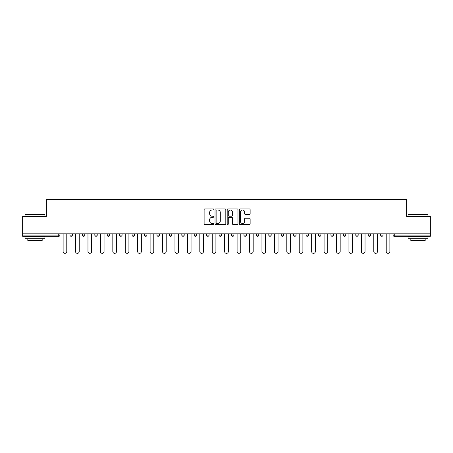 <?xml version="1.0" encoding="UTF-8"?>
<svg xmlns="http://www.w3.org/2000/svg" width="453" height="453" viewBox="0 0 453 453"><rect width="100%" height="100%" fill="white"/><g stroke="black" fill="none" stroke-linecap="round" stroke-linejoin="round"><path stroke-width="0.68" d="M213.754 209.467A0.549 0.549 0 0 0 213.21 208.924L204.898 208.924A0.781 0.781 0 0 0 204.116 209.705L204.116 223.776A0.781 0.781 0 0 0 204.898 224.563L213.21 224.563A0.549 0.549 0 0 0 213.754 224.014A0.549 0.549 0 0 0 213.21 223.465L212.134 223.465A2.503 2.503 0 0 1 209.631 220.962L209.631 219.79A2.503 2.503 0 0 1 212.134 217.287L213.21 217.287A0.549 0.549 0 0 0 213.754 216.744A0.549 0.549 0 0 0 213.21 216.194L212.134 216.194A2.503 2.503 0 0 1 209.631 213.691L209.631 212.519A2.503 2.503 0 0 1 212.134 210.016L213.21 210.016A0.549 0.549 0 0 0 213.754 209.467M249.354 214.433A0.781 0.781 0 0 0 250.135 213.652L250.135 209.705A0.781 0.781 0 0 0 249.354 208.924L240.124 208.924A0.781 0.781 0 0 0 239.343 209.705L239.343 223.776A0.781 0.781 0 0 0 240.124 224.563L249.354 224.563A0.781 0.781 0 0 0 250.135 223.776L250.135 219.009A0.781 0.781 0 0 0 249.354 218.227L245.401 218.227A0.781 0.781 0 0 0 244.62 219.009L244.62 221.375A2.089 2.089 0 0 1 242.531 223.465A2.089 2.089 0 0 1 240.435 221.375L240.435 212.112A2.089 2.089 0 0 1 242.531 210.016A2.089 2.089 0 0 1 244.62 212.112L244.62 213.652A0.781 0.781 0 0 0 245.401 214.433L249.354 214.433M22.65 233.827L22.65 216.381L46.387 216.381L46.387 199.654L406.613 199.654L406.613 216.381L430.35 216.381L430.35 233.827L22.65 233.827L22.65 235.101L58.737 235.101L58.737 233.827M225.815 209.705A0.781 0.781 0 0 0 225.033 208.924L215.809 208.924A0.781 0.781 0 0 0 215.028 209.705L215.028 223.776A0.781 0.781 0 0 0 215.809 224.563L225.033 224.563A0.781 0.781 0 0 0 225.815 223.776L225.815 209.705M227.967 208.924L237.191 208.924A0.781 0.781 0 0 1 237.972 209.705L237.972 223.776A0.781 0.781 0 0 1 237.191 224.563L233.244 224.563A0.781 0.781 0 0 1 232.463 223.776L232.463 218.069A0.781 0.781 0 0 0 231.681 217.287L229.059 217.287A0.781 0.781 0 0 0 228.278 218.069L228.278 224.014A0.549 0.549 0 0 1 227.729 224.563A0.549 0.549 0 0 1 227.185 224.014L227.185 209.705A0.781 0.781 0 0 1 227.967 208.924M58.737 236.296A1.195 1.195 0 0 0 59.932 235.101L58.737 235.101L58.737 236.296A1.195 1.195 0 0 0 59.932 235.101L59.932 233.827L59.932 235.101A1.195 1.195 0 0 1 58.737 236.296L22.65 236.296L22.65 235.101M430.35 233.827L430.35 236.296L394.263 236.296A1.195 1.195 0 0 1 393.068 235.101L393.068 233.827L393.068 235.101L430.35 235.101M69.966 233.827L69.966 235.101L69.966 233.827M71.161 236.296A1.195 1.195 0 0 1 69.966 235.101A1.195 1.195 0 0 0 71.161 236.296A1.195 1.195 0 0 0 72.355 235.101L72.355 233.827L72.355 235.101A1.195 1.195 0 0 1 71.161 236.296A1.195 1.195 0 0 1 69.966 235.101L72.355 235.101A1.195 1.195 0 0 1 71.161 236.296M82.395 233.827L82.395 235.101L82.395 233.827M84.785 233.827L84.785 235.101L84.785 233.827M94.824 233.827L94.824 235.101L94.824 233.827M97.214 233.827L97.214 235.101L97.214 233.827M107.248 233.827L107.248 235.101L107.248 233.827M109.637 233.827L109.637 235.101A1.195 1.195 0 0 1 108.443 236.296A1.195 1.195 0 0 1 107.248 235.101A1.195 1.195 0 0 0 108.443 236.296A1.195 1.195 0 0 0 109.637 235.101A1.195 1.195 0 0 1 108.443 236.296A1.195 1.195 0 0 1 107.248 235.101L109.637 235.101M119.677 233.827L119.677 235.101L119.677 233.827M122.067 233.827L122.067 235.101L122.067 233.827M134.49 233.827L134.49 235.101L132.1 235.101A1.195 1.195 0 0 0 133.295 236.296A1.195 1.195 0 0 1 132.1 235.101L132.1 233.827M144.53 233.827L144.53 235.101L144.53 233.827M146.919 233.827L146.919 235.101A1.195 1.195 0 0 1 145.724 236.296A1.195 1.195 0 0 1 144.53 235.101L146.919 235.101A1.195 1.195 0 0 1 145.724 236.296M156.959 233.827L156.959 235.101L156.959 233.827M159.348 233.827L159.348 235.101A1.195 1.195 0 0 1 158.154 236.296A1.195 1.195 0 0 1 156.959 235.101L159.348 235.101A1.195 1.195 0 0 1 158.154 236.296M169.382 233.827L169.382 235.101L169.382 233.827M171.772 233.827L171.772 235.101A1.195 1.195 0 0 1 170.577 236.296A1.195 1.195 0 0 1 169.382 235.101L171.772 235.101A1.195 1.195 0 0 1 170.577 236.296M181.812 233.827L181.812 235.101L181.812 233.827M184.201 233.827L184.201 235.101L184.201 233.827M194.235 233.827L194.235 235.101L194.235 233.827M196.63 233.827L196.63 235.101L196.63 233.827M206.664 233.827L206.664 235.101L206.664 233.827M209.054 233.827L209.054 235.101L209.054 233.827M219.093 233.827L219.093 235.101L219.093 233.827M221.483 233.827L221.483 235.101L221.483 233.827M233.907 233.827L233.907 235.101A1.195 1.195 0 0 1 232.712 236.296A1.195 1.195 0 0 1 231.517 235.101L231.517 233.827M246.336 233.827L246.336 235.101A1.195 1.195 0 0 1 245.141 236.296A1.195 1.195 0 0 1 243.946 235.101L243.946 233.827M258.765 233.827L258.765 235.101A1.195 1.195 0 0 1 257.57 236.296A1.195 1.195 0 0 1 256.37 235.101L256.37 233.827M271.188 233.827L271.188 235.101A1.195 1.195 0 0 1 269.994 236.296A1.195 1.195 0 0 1 268.799 235.101L268.799 233.827M282.423 236.296A1.195 1.195 0 0 0 283.618 235.101L283.618 233.827L283.618 235.101A1.195 1.195 0 0 1 282.423 236.296A1.195 1.195 0 0 1 281.228 235.101L281.228 233.827M296.041 233.827L296.041 235.101A1.195 1.195 0 0 1 294.846 236.296A1.195 1.195 0 0 1 293.652 235.101L293.652 233.827M306.081 233.827L306.081 235.101L306.081 233.827M308.47 233.827L308.47 235.101A1.195 1.195 0 0 1 307.276 236.296A1.195 1.195 0 0 1 306.081 235.101L308.47 235.101A1.195 1.195 0 0 1 307.276 236.296M319.705 236.296A1.195 1.195 0 0 0 320.9 235.101L320.9 233.827L320.9 235.101A1.195 1.195 0 0 1 319.705 236.296A1.195 1.195 0 0 1 318.51 235.101L318.51 233.827M330.933 233.827L330.933 235.101L330.933 233.827M333.323 233.827L333.323 235.101A1.195 1.195 0 0 1 332.128 236.296A1.195 1.195 0 0 1 330.933 235.101L333.323 235.101A1.195 1.195 0 0 1 332.128 236.296A1.195 1.195 0 0 0 333.323 235.101M343.363 235.101A1.195 1.195 0 0 0 344.557 236.296A1.195 1.195 0 0 0 345.752 235.101L345.752 233.827L345.752 235.101L343.363 235.101A1.195 1.195 0 0 0 344.557 236.296A1.195 1.195 0 0 1 343.363 235.101L343.363 233.827M355.786 233.827L355.786 235.101L355.786 233.827M358.176 233.827L358.176 235.101L358.176 233.827M370.605 233.827L370.605 235.101A1.195 1.195 0 0 1 369.41 236.296A1.195 1.195 0 0 1 368.215 235.101L368.215 233.827M383.034 233.827L383.034 235.101A1.195 1.195 0 0 1 381.839 236.296A1.195 1.195 0 0 1 380.645 235.101L380.645 233.827M83.59 236.296A1.195 1.195 0 0 1 82.395 235.101A1.195 1.195 0 0 0 83.59 236.296A1.195 1.195 0 0 0 84.785 235.101A1.195 1.195 0 0 1 83.59 236.296A1.195 1.195 0 0 1 82.395 235.101L84.785 235.101A1.195 1.195 0 0 1 83.59 236.296M96.019 236.296A1.195 1.195 0 0 1 94.824 235.101A1.195 1.195 0 0 0 96.019 236.296A1.195 1.195 0 0 0 97.214 235.101A1.195 1.195 0 0 1 96.019 236.296A1.195 1.195 0 0 1 94.824 235.101L97.214 235.101A1.195 1.195 0 0 1 96.019 236.296M120.872 236.296A1.195 1.195 0 0 1 119.677 235.101A1.195 1.195 0 0 0 120.872 236.296A1.195 1.195 0 0 0 122.067 235.101A1.195 1.195 0 0 1 120.872 236.296A1.195 1.195 0 0 1 119.677 235.101L122.067 235.101A1.195 1.195 0 0 1 120.872 236.296M133.295 236.296A1.195 1.195 0 0 0 134.49 235.101A1.195 1.195 0 0 1 133.295 236.296A1.195 1.195 0 0 1 132.1 235.101M183.006 236.296A1.195 1.195 0 0 1 181.812 235.101A1.195 1.195 0 0 0 183.006 236.296A1.195 1.195 0 0 0 184.201 235.101A1.195 1.195 0 0 1 183.006 236.296A1.195 1.195 0 0 1 181.812 235.101L184.201 235.101M195.43 236.296A1.195 1.195 0 0 1 194.235 235.101L196.63 235.101A1.195 1.195 0 0 1 195.43 236.296A1.195 1.195 0 0 0 196.63 235.101M207.859 236.296A1.195 1.195 0 0 1 206.664 235.101L209.054 235.101A1.195 1.195 0 0 1 207.859 236.296A1.195 1.195 0 0 0 209.054 235.101A1.195 1.195 0 0 1 207.859 236.296M220.288 236.296A1.195 1.195 0 0 1 219.093 235.101A1.195 1.195 0 0 0 220.288 236.296A1.195 1.195 0 0 0 221.483 235.101A1.195 1.195 0 0 1 220.288 236.296A1.195 1.195 0 0 1 219.093 235.101L221.483 235.101M356.981 236.296A1.195 1.195 0 0 1 355.786 235.101L358.176 235.101A1.195 1.195 0 0 1 356.981 236.296A1.195 1.195 0 0 0 358.176 235.101A1.195 1.195 0 0 1 356.981 236.296M216.67 210.016A0.549 0.549 0 0 0 216.121 210.566L216.121 222.921A0.549 0.549 0 0 0 216.67 223.465L217.802 223.465A2.503 2.503 0 0 0 220.305 220.962L220.305 212.519A2.503 2.503 0 0 0 217.802 210.016L216.67 210.016M232.463 212.146A2.089 2.089 0 0 0 230.373 210.056A2.089 2.089 0 0 0 228.278 212.146L228.278 215.413A0.781 0.781 0 0 0 229.059 216.194L231.681 216.194A0.781 0.781 0 0 0 232.463 215.413L232.463 212.146M63.12 233.827L63.12 251.511A1.835 1.835 0 0 0 64.949 253.346A1.835 1.835 0 0 0 66.784 251.511L66.784 233.827M75.543 233.827L75.543 251.511A1.835 1.835 0 0 0 77.378 253.346A1.835 1.835 0 0 0 79.207 251.511L79.207 233.827M87.973 233.827L87.973 251.511A1.835 1.835 0 0 0 89.802 253.346A1.835 1.835 0 0 0 91.636 251.511L91.636 233.827M100.396 233.827L100.396 251.511A1.835 1.835 0 0 0 102.231 253.346A1.835 1.835 0 0 0 104.06 251.511L104.06 233.827M112.825 233.827L112.825 251.511A1.835 1.835 0 0 0 114.66 253.346A1.835 1.835 0 0 0 116.489 251.511L116.489 233.827M125.255 233.827L125.255 251.511A1.835 1.835 0 0 0 127.083 253.346A1.835 1.835 0 0 0 128.918 251.511L128.918 233.827M25.04 214.631L44.955 214.631L25.04 214.631L25.04 216.381M44.955 238.686L25.04 238.686L25.04 236.698L44.955 236.698L44.955 238.686M42.169 238.686L42.169 240.52L27.826 240.52L27.826 238.686M408.045 214.631L427.96 214.631L408.045 214.631L408.045 216.381M427.96 238.686L408.045 238.686L408.045 236.698L427.96 236.698L427.96 238.686M425.174 238.686L425.174 240.52L410.831 240.52L410.831 238.686M137.678 233.827L137.678 251.511A1.835 1.835 0 0 0 139.513 253.346A1.835 1.835 0 0 0 141.342 251.511L141.342 233.827M150.107 233.827L150.107 251.511A1.835 1.835 0 0 0 151.936 253.346A1.835 1.835 0 0 0 153.771 251.511L153.771 233.827M162.531 233.827L162.531 251.511A1.835 1.835 0 0 0 164.365 253.346A1.835 1.835 0 0 0 166.2 251.511L166.2 233.827M174.96 233.827L174.96 251.511A1.835 1.835 0 0 0 176.795 253.346A1.835 1.835 0 0 0 178.624 251.511L178.624 233.827M187.389 233.827L187.389 251.511A1.835 1.835 0 0 0 189.218 253.346A1.835 1.835 0 0 0 191.053 251.511L191.053 233.827M199.813 233.827L199.813 251.511A1.835 1.835 0 0 0 201.647 253.346A1.835 1.835 0 0 0 203.476 251.511L203.476 233.827M212.242 233.827L212.242 251.511A1.835 1.835 0 0 0 214.071 253.346A1.835 1.835 0 0 0 215.905 251.511L215.905 233.827M224.665 233.827L224.665 251.511A1.835 1.835 0 0 0 226.5 253.346A1.835 1.835 0 0 0 228.335 251.511L228.335 233.827M237.095 233.827L237.095 251.511A1.835 1.835 0 0 0 238.929 253.346A1.835 1.835 0 0 0 240.758 251.511L240.758 233.827M249.524 233.827L249.524 251.511A1.835 1.835 0 0 0 251.353 253.346A1.835 1.835 0 0 0 253.187 251.511L253.187 233.827M261.947 233.827L261.947 251.511A1.835 1.835 0 0 0 263.782 253.346A1.835 1.835 0 0 0 265.611 251.511L265.611 233.827M274.376 233.827L274.376 251.511A1.835 1.835 0 0 0 276.205 253.346A1.835 1.835 0 0 0 278.04 251.511L278.04 233.827M286.8 233.827L286.8 251.511A1.835 1.835 0 0 0 288.635 253.346A1.835 1.835 0 0 0 290.469 251.511L290.469 233.827M299.229 233.827L299.229 251.511A1.835 1.835 0 0 0 301.064 253.346A1.835 1.835 0 0 0 302.893 251.511L302.893 233.827M311.658 233.827L311.658 251.511A1.835 1.835 0 0 0 313.487 253.346A1.835 1.835 0 0 0 315.322 251.511L315.322 233.827M324.082 233.827L324.082 251.511A1.835 1.835 0 0 0 325.917 253.346A1.835 1.835 0 0 0 327.745 251.511L327.745 233.827M336.511 233.827L336.511 251.511A1.835 1.835 0 0 0 338.34 253.346A1.835 1.835 0 0 0 340.175 251.511L340.175 233.827M348.94 233.827L348.94 251.511A1.835 1.835 0 0 0 350.769 253.346A1.835 1.835 0 0 0 352.604 251.511L352.604 233.827M361.364 233.827L361.364 251.511A1.835 1.835 0 0 0 363.198 253.346A1.835 1.835 0 0 0 365.027 251.511L365.027 233.827M373.793 233.827L373.793 251.511A1.835 1.835 0 0 0 375.622 253.346A1.835 1.835 0 0 0 377.457 251.511L377.457 233.827M386.216 233.827L386.216 251.511A1.835 1.835 0 0 0 388.051 253.346A1.835 1.835 0 0 0 389.88 251.511L389.88 233.827M394.263 233.827L394.263 236.296M232.712 236.296A1.195 1.195 0 0 0 233.907 235.101L231.517 235.101M245.141 236.296A1.195 1.195 0 0 0 246.336 235.101L243.946 235.101M257.57 236.296A1.195 1.195 0 0 0 258.765 235.101L256.37 235.101M269.994 236.296A1.195 1.195 0 0 0 271.188 235.101L268.799 235.101M283.618 235.101L281.228 235.101M294.846 236.296A1.195 1.195 0 0 0 296.041 235.101L293.652 235.101M320.9 235.101L318.51 235.101M344.557 236.296A1.195 1.195 0 0 0 345.752 235.101M369.41 236.296A1.195 1.195 0 0 0 370.605 235.101L368.215 235.101M381.839 236.296A1.195 1.195 0 0 0 383.034 235.101L380.645 235.101M44.955 216.381L44.955 214.631M40.413 236.698L40.413 236.296M29.581 236.698L29.581 236.296M427.96 216.381L427.96 214.631M423.419 236.698L423.419 236.296M412.587 236.698L412.587 236.296"/></g></svg>
